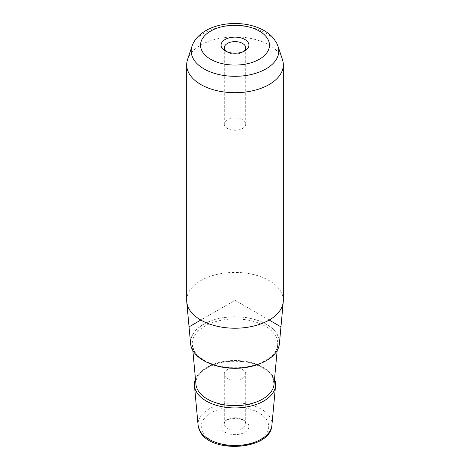 <?xml version="1.0" encoding="UTF-8"?>
<svg xmlns="http://www.w3.org/2000/svg" width="470" height="470" viewBox="0 0 470 470"><rect width="100%" height="100%" fill="white"/><g stroke="black" fill="none" stroke-linecap="round" stroke-linejoin="round"><path stroke-width="0.35" stroke-dasharray="2.35 1.76" d="M224.725 125.825A10.704 6.181 180 0 1 224.296 124.086A10.704 6.181 180 0 1 233.478 117.964A10.704 6.181 180 0 1 245.275 122.341A10.704 6.181 180 0 1 245.704 124.086A10.704 6.181 180 0 1 236.522 130.202A10.704 6.181 180 0 1 224.725 125.825M231.986 379.907A10.704 6.181 0 0 0 245.704 373.973A10.704 6.181 0 0 0 238.014 368.045A10.704 6.181 0 0 0 224.296 373.973A10.704 6.181 0 0 0 231.986 379.907M231.986 429.886A10.704 6.181 0 0 0 245.704 423.952A10.704 6.181 0 0 0 242.573 419.581A10.704 6.181 0 0 0 238.014 418.018A10.704 6.181 0 0 0 227.427 419.581A10.704 6.181 0 0 0 224.296 423.952A10.704 6.181 0 0 0 231.986 429.886M231.081 434.298A13.93 8.043 180 0 1 225.154 420.897A13.93 8.043 180 0 1 238.919 418.864A13.93 8.043 180 0 1 244.846 420.897A13.93 8.043 180 0 1 246.979 430.685A13.93 8.043 180 0 1 231.081 434.298M279.397 343.77A44.456 25.668 0 0 0 277.658 335.18A44.456 25.668 0 0 0 227.515 317.109A44.456 25.668 0 0 0 190.603 343.77M283.322 300.324A48.322 27.9 0 0 0 281.371 292.469A48.322 27.9 0 0 0 228.126 272.706A48.322 27.9 0 0 0 186.678 300.324M187.554 59.52A48.322 27.9 180 0 1 232.709 36.936A48.322 27.9 180 0 1 281.371 56.952A48.322 27.9 180 0 1 282.447 59.52M226.44 51.518A10.704 6.181 0 0 0 227.427 52.17A10.704 6.181 0 0 0 242.573 52.17A10.704 6.181 0 0 0 243.56 51.518M274.521 379.155A40.59 23.435 0 0 0 273.951 377.898A40.59 23.435 0 0 0 233.878 361.072A40.59 23.435 0 0 0 195.479 379.155M269.169 320.052L235 300.324L200.831 320.052M235 300.324L235 247.714M202.629 432.065A33.74 19.476 180 0 1 225.5 407.895A33.74 19.476 180 0 1 267.371 421.096A33.74 19.476 180 0 1 244.5 445.272A33.74 19.476 180 0 1 202.629 432.065M271.901 425.28A36.948 21.332 0 0 0 270.456 418.141A36.948 21.332 0 0 0 228.778 403.119A36.948 21.332 0 0 0 198.099 425.28M191.995 46.23A43.798 25.286 180 0 1 232.926 25.762A43.798 25.286 180 0 1 277.03 43.898A43.798 25.286 180 0 1 278.005 46.23M192.453 349.615A44.339 25.597 180 0 1 222.516 317.849A44.339 25.597 180 0 1 277.547 335.204A44.339 25.597 180 0 1 247.484 366.97A44.339 25.597 180 0 1 192.453 349.615M210.02 363.645A42.729 24.669 180 0 1 193.998 350.573A42.729 24.669 180 0 1 192.33 344.933A42.729 24.669 180 0 1 227.803 319.306A42.729 24.669 180 0 1 276.002 336.679A42.729 24.669 180 0 1 277.67 344.933A42.729 24.669 180 0 1 259.981 363.645M272.524 376.728A39.104 22.578 0 0 0 228.414 360.831A39.104 22.578 0 0 0 195.949 384.284C194.04 373.098 212.505 361.101 234.354 361.295C251.738 360.913 268.405 368.204 272.629 377.298L274.051 384.284A39.104 22.578 0 0 0 272.524 376.728M224.296 47.799L224.296 124.086M245.704 423.952L245.704 373.973M224.296 423.952L224.296 373.973M227.427 419.581L225.154 420.897M242.573 419.581L244.846 420.897M242.573 52.17L244.846 50.86M227.427 52.17L225.154 50.86M245.704 47.799L245.704 124.086M192.847 350.567L192.33 344.933L193.893 350.203C198.534 360.161 216.652 368.081 235.582 367.71C257.73 367.904 277.329 356.589 277.67 344.933L277.153 350.567"/><path stroke-width="0.7" d="M226.44 51.518A10.704 6.181 0 0 1 224.725 49.544A10.704 6.181 180 0 1 224.296 47.799A10.704 6.181 180 0 1 233.478 41.683A10.704 6.181 180 0 1 245.275 46.06A10.704 6.181 0 0 1 245.704 47.799A10.704 6.181 0 0 1 243.56 51.518M186.678 64.807L186.678 300.324A48.322 27.9 0 0 0 186.743 301.805L190.603 343.77A44.456 25.668 0 0 0 192.342 349.633A44.456 25.668 0 0 0 240.152 367.904A44.456 25.668 0 0 0 279.397 343.77L283.257 301.805A48.322 27.9 0 0 0 283.322 300.324L283.322 64.807A48.322 27.9 180 0 1 241.874 92.42A48.322 27.9 180 0 1 188.629 72.662A48.322 27.9 180 0 1 186.678 64.807A48.322 27.9 180 0 1 187.554 59.52L191.995 46.23A43.798 25.286 180 0 0 192.97 58.139A43.798 25.286 180 0 0 245.328 75.594A43.798 25.286 180 0 0 278.005 46.23L282.447 59.52A48.322 27.9 180 0 1 283.322 64.807M186.743 301.805A48.322 27.9 0 0 0 188.629 308.179A48.322 27.9 0 0 0 240.599 328.037A48.322 27.9 0 0 0 283.257 301.805M221.634 47.435A13.93 8.043 0 0 0 225.154 50.86A13.93 8.043 0 0 0 244.846 50.86A13.93 8.043 0 0 0 248.366 42.905A13.93 8.043 0 0 0 231.081 37.453A13.93 8.043 0 0 0 221.634 47.435M195.479 379.155A40.59 23.435 0 0 0 194.463 385.741A40.59 23.435 0 0 0 196.049 391.093A40.59 23.435 0 0 0 239.706 407.772A40.59 23.435 0 0 0 275.538 385.741A40.59 23.435 0 0 0 274.521 379.155M200.831 320.052L189.439 326.627M269.169 320.052L280.561 326.627M271.901 425.28C270.879 450.354 209.931 454.102 199.756 430.896L198.099 425.28A36.948 21.332 0 0 0 199.544 430.156A36.948 21.332 0 0 0 239.283 445.337A36.948 21.332 0 0 0 271.901 425.28L275.538 385.741M268.07 39.568A34.463 19.899 180 0 1 244.706 64.267A34.463 19.899 180 0 1 201.93 50.772A34.463 19.899 180 0 1 225.295 26.079A34.463 19.899 180 0 1 268.07 39.568M259.981 363.645A42.729 24.669 180 0 1 210.02 363.645M192.847 350.567L195.949 384.284A39.104 22.578 0 0 0 197.476 389.442A39.104 22.578 0 0 0 239.536 405.51A39.104 22.578 0 0 0 274.051 384.284L277.153 350.567M198.099 425.28L194.463 385.741M278.005 46.23L276.689 43.081L273.669 38.481C270.855 35.086 267.324 32.26 263.077 29.992C254.84 25.697 245.475 23.535 234.976 23.5C215.665 23.5 196.977 31.596 191.995 46.23"/></g></svg>
